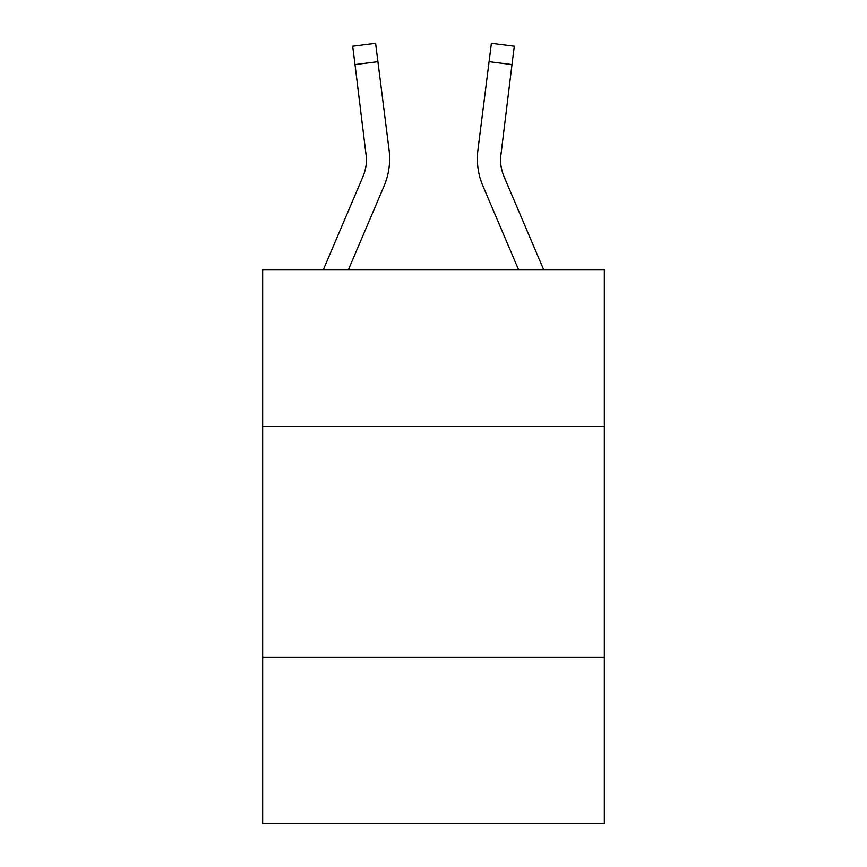 <?xml version="1.0" encoding="UTF-8"?>
<svg xmlns="http://www.w3.org/2000/svg" width="867" height="867" viewBox="0 0 867 867"><rect width="100%" height="100%" fill="white"/><g stroke="black" fill="none" stroke-linecap="round" stroke-linejoin="round"><path stroke-width="1.3" d="M604.332 426.575L604.332 269.594L262.668 269.594L262.668 426.575L604.332 426.575L604.332 823.65L262.668 823.65L262.668 426.575M604.332 657.435L262.668 657.435M348.469 269.594L384.103 185.906A69.262 69.262 0 0 0 389.088 150.099L377.914 61.676L355.015 64.57L352.696 46.244L375.606 43.35L377.914 61.676M389.554 162.14L389.641 159.322M388.741 147.325L389.088 150.099M543.62 269.594L504.139 176.868A46.168 46.168 0 0 1 500.454 158.856L511.985 64.57L489.086 61.676L491.394 43.35L514.304 46.244L491.394 43.35L514.304 46.244L491.394 43.35L514.304 46.244L491.394 43.35L514.304 46.244L491.394 43.35L514.304 46.244L491.394 43.35L514.304 46.244L491.394 43.35L514.304 46.244L491.394 43.35L514.304 46.244L491.394 43.35L514.304 46.244L491.394 43.35L514.304 46.244L491.394 43.35L514.304 46.244L511.985 64.57M518.531 269.594L482.897 185.906A69.262 69.262 0 0 1 477.912 150.099L489.086 61.676M504.139 176.868A46.168 46.168 0 0 1 500.454 158.856L500.812 152.993A46.168 46.168 0 0 0 504.139 176.868A46.168 46.168 0 0 1 500.454 158.856A46.168 46.168 0 0 0 504.139 176.868A46.168 46.168 0 0 1 500.454 158.856A46.168 46.168 0 0 0 504.139 176.868A46.168 46.168 0 0 1 500.454 158.856A46.168 46.168 0 0 0 504.139 176.868A46.168 46.168 0 0 1 500.454 158.856A46.168 46.168 0 0 0 504.139 176.868A46.168 46.168 0 0 1 500.454 158.856A46.168 46.168 0 0 0 504.139 176.868A46.168 46.168 0 0 1 500.454 158.856A46.168 46.168 0 0 0 504.139 176.868A46.168 46.168 0 0 1 500.454 158.856A46.168 46.168 0 0 0 504.139 176.868A46.168 46.168 0 0 1 500.454 158.856A46.168 46.168 0 0 0 504.139 176.868M323.38 269.594L362.861 176.868A46.168 46.168 0 0 0 366.546 158.867L355.015 64.57M362.861 176.868A46.168 46.168 0 0 0 366.546 158.867A46.168 46.168 0 0 1 362.861 176.868A46.168 46.168 0 0 0 366.188 152.993L366.546 158.856M389.554 162.162L389.641 158.748M352.696 46.244L375.606 43.35M477.359 158.748L477.446 162.162L477.359 158.748M477.912 150.099L478.259 147.325"/></g></svg>
